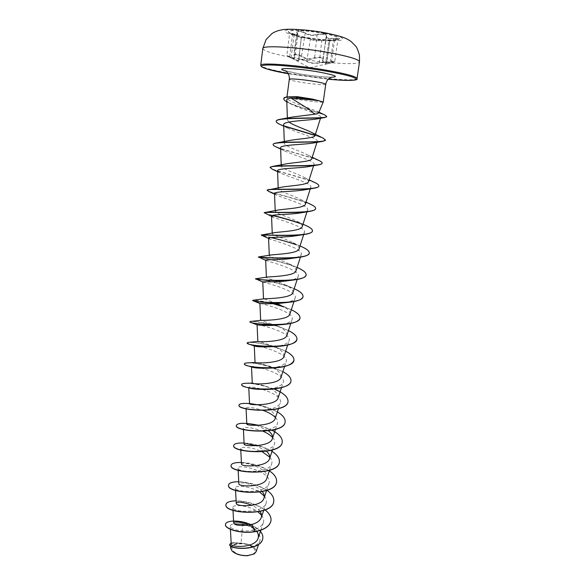 <?xml version="1.0" encoding="UTF-8"?>
<svg xmlns="http://www.w3.org/2000/svg" width="585" height="585" viewBox="0 0 585 585"><rect width="100%" height="100%" fill="white"/><g stroke="black" fill="none" stroke-linecap="round" stroke-linejoin="round"><path stroke-width="0.44" stroke-dasharray="2.92 2.19" d="M324.127 33.579C308.141 30.398 287.966 29.491 288.42 31.846C288.376 32.446 289.399 33.14 291.484 33.945L304.178 37.191C317.282 39.524 327.841 40.475 335.848 40.021C338.071 39.809 339.249 39.414 339.358 38.829C339.117 37.338 334.042 35.59 324.127 33.579M324.156 33.396C308.163 30.208 287.995 29.301 288.449 31.663C288.88 33.25 294.138 35.027 304.2 37.009C319.702 40.036 339.497 41.03 339.388 38.647C339.146 37.147 334.072 35.4 324.156 33.396M333.633 38.325C328.419 38.734 326.101 37.996 326.664 36.109C327.095 35.173 326.108 34.442 323.71 33.915L317.15 34.281C313.428 35.583 309.458 35.115 305.238 32.877C301.421 30.544 294.664 30.354 297.07 32.614C298.54 34.734 297.078 35.027 292.683 33.477C288.215 32.138 288.705 32.65 294.153 35.005L297.092 36.204C300.156 37.367 301.546 37.689 301.275 37.177L304.485 37.381L310.438 38.91C313.677 40.087 317.472 40.533 321.808 40.263C327.651 40.072 330.328 40.175 329.845 40.57L334.627 39.802C339.68 38.676 339.351 38.186 333.633 38.325L333.625 38.771L337.969 39.027L334.54 40.146L328.77 41.104L329.94 40.774L319.922 40.731C315.878 40.679 312.587 40.182 310.065 39.239C306.014 37.908 303.162 37.338 301.509 37.528L294.043 35.341L289.758 33.155L292.675 33.93C295.9 35.093 297.663 35.232 297.97 34.361L296.917 32.146C297.728 31.078 299.988 31.246 303.703 32.636L304.895 33.265C309.333 35.553 313.516 36.043 317.436 34.749L323.534 34.347C325.465 34.756 326.415 35.349 326.393 36.138L326.094 36.935C326.291 38.537 328.799 39.151 333.625 38.771L330.423 61.396C325.567 62.383 323.059 61.9 322.876 59.955L323.198 59.019C323.227 58.207 322.284 57.608 320.353 57.22L314.269 57.747C310.306 59.575 306.152 59.063 301.794 56.226L300.617 55.56C296.946 54.061 294.701 53.849 293.882 54.917L294.46 56.218C294.204 54.091 296.529 54.215 301.436 56.591C306.028 59.48 310.401 60.014 314.562 58.193L320.192 57.615C322.255 58.054 323.095 58.741 322.715 59.663C322.101 62.105 324.675 62.822 330.445 61.827C335.351 61.242 335.644 61.586 331.322 62.858L326.978 63.933C325.07 64.248 324.777 64.065 326.101 63.377C326.554 62.515 324.265 62.383 319.234 62.983C314.357 63.86 310.182 63.348 306.701 61.44L301.663 59.794C299.674 59.458 298.73 59.538 298.84 60.043C298.803 61.33 296.178 60.621 290.957 57.922L288.668 56.745C286.292 55.443 286.621 55.473 289.67 56.84C294.387 59.114 295.988 58.902 294.46 56.218M290.957 57.922L293.356 58.756C296.595 60.313 298.35 60.694 298.628 59.897L298.562 59.473C300.244 58.968 303.089 59.516 307.081 61.125C309.465 62.661 312.726 63.268 316.843 62.953L318.986 62.588C323.176 62.12 325.794 62.156 326.854 62.712L325.611 63.611C325.801 63.955 327.717 63.589 331.373 62.515L334.788 61.352L331.834 61.206L330.423 61.396L330.445 61.827M247.206 555.297C261.831 554.697 253.656 542.851 239.799 543.875C225.364 544.204 232.713 556.291 247.206 555.297M254.022 554.002C260.734 550.207 250.102 542.683 239.543 543.48C231.843 544.342 229.364 546.851 232.099 551.011M256.12 551.706C256.003 546.931 250.972 544.087 241.042 543.18L242.658 525.622M318.715 112.876L317.158 111.267L298.123 104.298C291.381 101.878 287.703 99.786 287.081 98.009L288.193 96.817L286.964 97.044C287.447 97.563 291.228 98.404 298.306 99.552C309.341 101.344 323.264 102.733 323.234 102.009M239.521 543.326L239.448 543.333C234.249 542.405 231.506 542.609 231.221 543.948M256.735 531.363L255.038 529.381M260.025 511.48C258.219 509.038 255.579 506.998 252.098 505.352M262.27 491.627C256.179 483.875 238.278 481.331 238.848 483.758M266.745 478.574C270.745 468.446 241.042 460.534 241.481 464.037M266.497 451.313L256.274 445.726M250.753 444.212L246.768 443.671L244.135 444.125M268.435 430.838L256.179 425.083L247.682 423.686L256.179 425.083M275.206 418.436C275.403 413.193 270.592 408.952 260.771 405.697L257.685 404.776M277.378 411.891C268.552 407.197 259.272 404.418 249.524 403.548L249.97 403.54L249.532 403.694M278.087 397.983C278.401 393.347 274.065 389.391 265.085 386.1C258.117 383.862 253.883 382.875 252.391 383.124L252.274 383.175M280.99 377.332C281.392 373.23 277.48 369.552 269.246 366.29C260.932 363.482 256.201 362.203 255.045 362.444L255.038 362.444M283.93 356.47C284.354 352.813 280.815 349.413 273.312 346.254C264.259 343.044 259.104 341.464 257.839 341.516L257.883 341.501M286.891 335.395C287.337 332.156 284.142 329.026 277.305 326.006L260.866 320.295M289.889 314.101C290.343 311.257 287.469 308.397 281.261 305.524L287.22 307.973L283.177 306.489M276.647 303.564L263.989 298.811M292.909 292.595C293.341 290.072 290.76 287.476 285.173 284.815C276.932 280.778 266.204 278.204 266.394 277.422L267.235 277.056M295.966 270.862C296.383 268.661 294.079 266.321 289.07 263.857C280.815 259.703 269.063 256.683 269.312 255.623L270.592 255.023M299.052 248.91C299.447 246.994 297.407 244.91 292.946 242.658C284.683 238.409 272.003 234.987 272.252 233.59L274.065 232.713M302.174 226.724C302.518 225.057 300.734 223.221 296.8 221.21C288.61 216.925 274.972 213.079 275.228 211.331L277.641 210.117M305.326 204.304C305.648 202.893 304.09 201.291 300.653 199.492C292.639 195.251 277.933 190.959 278.233 188.838C278.233 188.18 279.264 187.646 281.327 187.229M308.514 181.65C308.792 180.458 307.454 179.076 304.492 177.518C296.661 173.35 280.983 168.648 281.275 166.111C281.275 165.277 282.555 164.59 285.122 164.063M311.725 158.754C311.966 157.76 310.832 156.597 308.332 155.266C300.807 151.252 284.039 146.126 284.339 143.135C284.361 142.089 285.919 141.241 289.019 140.597M288.997 122.053L287.447 119.925C287.469 118.653 289.231 117.673 292.719 116.985M286.738 100.042C286.899 101.38 288.705 102.901 292.156 104.613C302.365 109.673 322.138 115.004 320.785 117.417L317.882 118.792M283.666 124.773C283.776 125.775 285.166 126.93 287.849 128.239C297.407 132.868 318.832 138.601 317.304 141.321L316.975 142.33M280.588 147.939C280.668 148.722 281.794 149.643 283.966 150.696C292.975 154.988 315.783 161.197 314.043 164.407C313.743 165.233 312.302 165.899 309.736 166.411M277.546 170.864L280.193 172.984C288.529 176.86 312.748 183.514 310.81 187.244C310.43 188.268 308.668 189.087 305.516 189.694M274.526 193.54L276.529 195.112C284.047 198.476 309.779 205.584 307.622 209.847C307.147 211.09 305.026 212.062 301.246 212.772M271.557 216.399L272.983 217.079C279.579 219.88 306.84 227.382 304.456 232.216C303.856 233.7 301.348 234.841 296.917 235.631M268.603 238.461L269.546 238.907C275.096 241.057 303.922 248.903 301.326 254.351C300.602 256.106 297.67 257.415 292.529 258.27M265.67 260.193L266.233 260.581C270.57 262.022 301.041 270.168 298.233 276.259C297.348 278.306 293.962 279.784 288.069 280.698M262.782 281.955L263.038 282.116C265.956 282.76 298.204 291.169 295.169 297.94C294.087 300.317 290.204 301.97 283.52 302.898M259.981 303.527L259.981 303.527C261.298 303.315 295.388 311.893 292.127 319.41C290.833 322.145 286.416 323.966 278.884 324.872M257.086 324.814C256.632 323.695 292.595 332.36 289.122 340.653C287.542 343.797 282.54 345.786 274.109 346.612M254.373 345.998L254.285 345.925C253.81 344.214 289.787 352.894 286.153 361.691C284.215 365.296 278.548 367.438 269.151 368.104L270.036 368.126M251.894 367.08L251.506 366.824C251.016 364.528 287.001 373.215 283.206 382.51C280.793 386.663 274.365 388.937 263.915 389.332M249.758 388.104L248.764 387.511C248.259 384.637 284.244 393.339 280.288 403.123C277.136 407.972 269.743 410.341 258.109 410.239C253.773 410.114 250.475 409.734 248.23 409.105L246.044 407.994C247.28 406.663 253.049 407.504 263.352 410.509M275.403 417.493C277.334 419.562 277.999 421.573 277.4 423.533C275.162 432.959 242.373 431.54 243.345 428.278C245.064 426.509 251.63 427.511 263.06 431.291M272.588 437.434C274.519 439.576 275.177 441.682 274.541 443.744C272.179 453.514 239.726 452.073 240.684 448.359C240.325 446.428 252.559 446.991 262.248 451.803M269.787 457.163C271.733 459.393 272.376 461.594 271.711 463.751C269.224 473.857 237.122 472.402 238.044 468.249C237.473 463.13 273.502 471.89 268.91 483.568C266.292 493.996 234.556 492.519 235.433 487.941C234.914 485.119 250.08 485.821 259.63 492.087M264.245 496.014C266.233 498.427 266.862 500.818 266.131 503.188C263.389 513.93 232.004 512.431 232.845 507.444C232.274 504.175 248.662 504.921 257.992 511.89M261.502 515.136C263.528 517.645 264.149 520.138 263.382 522.617C261.963 526.186 258.277 528.701 252.34 530.156C241.971 532.555 229.985 529.169 230.249 526.207C230.263 525.045 231.572 524.255 234.175 523.846M246.731 525.425C256.435 528.942 260.873 533.842 260.047 540.13C257.685 550.266 230.08 549.556 230.497 544.679C230.739 543.099 233.452 542.646 238.629 543.333C233.503 543.918 230.856 545.556 230.695 548.247M251.031 524.665L259.755 530.551M231.17 543.077C233.042 542.441 235.792 542.522 239.404 543.319L239.448 543.333M225.496 524.452C226.921 515.89 265.963 525.147 262.789 538.361M229.846 544.335C230.563 542.807 233.437 542.449 238.461 543.268L239.404 543.319M254.95 531.721L252.34 530.156M289.655 96.518L288.193 96.817M265.078 509.93C256.267 503.919 246.607 500.87 236.106 500.789M267.045 490.34C258.248 484.811 248.815 481.938 238.738 481.711M269.341 470.83C260.559 465.623 251.243 462.83 241.4 462.45M271.996 451.371C263.199 446.34 253.89 443.547 244.084 443.006M272.062 430.253L258.636 425.317M274.124 388.988L263.513 385.566C257.934 384.213 253.071 383.453 248.925 383.27M282.869 371.636L269.246 366.29M269.063 366.217C260.676 363.972 253.897 362.854 248.735 362.861M285.655 351.205L276.478 347.366C264.727 343.79 255.762 342.086 249.59 342.262M288.471 330.576L282.007 327.812C270.124 323.359 255.162 321.085 251.162 321.392M291.308 309.743L287.22 307.973M273.729 303.688L269.78 302.737M268.727 302.496C260.537 300.836 255.367 300.076 253.217 300.229M294.182 288.697L292.222 287.849C277.897 281.824 255.682 278.343 255.565 278.767M297.078 267.447L297.041 267.433C282.679 261.151 257.788 256.91 258.409 256.969M300.807 246.314C287.242 240.472 262.687 235.77 261.407 235.038M306.284 225.693L300.061 223.207M272.573 215.346C267.133 214 264.34 213.101 264.208 212.655M310.73 204.348C298.101 198.425 266.124 191.843 267.162 190.14M315.074 182.674C303.403 177.153 268.954 169.811 270.138 167.39M318.745 160.4C307.469 155.391 271.849 147.544 273.151 144.4M322.978 138.075L315.008 135.259M284.325 125.972C279.067 124.108 276.361 122.536 276.186 121.249M325.202 115.179C317.245 111.589 282.54 103.238 283.82 98.609M270.972 520.774C273.934 504.848 226.717 495.29 225.978 504.57M273.743 501.403C276.617 486.062 229.218 476.453 228.53 485.067M276.544 481.835C279.323 467.101 231.748 457.433 231.112 465.375M279.367 462.077C282.058 447.956 234.307 438.231 233.715 445.478M282.226 442.114C283.652 434.37 265.634 425.778 251.045 423.993M249.97 423.847C241.744 423.035 237.203 423.547 236.355 425.383M285.107 421.953C286.167 415.679 273.334 408.462 260.054 405.464M259.996 405.449C247.674 403.028 240.684 402.911 239.009 405.091M288.017 401.588C290.409 389.405 242.256 379.519 241.7 384.586M290.957 381.018C293.239 369.362 244.135 359.461 244.391 363.958M293.933 360.236C293.443 355.387 287.198 351.015 275.199 347.117M273.729 346.649C260.859 342.656 247.63 341.669 247.162 342.949M296.931 339.241C297.758 334.306 285.195 328.207 271.981 324.865M271.221 324.668C258.358 321.838 251.25 320.916 249.905 321.896M299.966 318.028C299.644 314.247 294.35 310.569 284.076 306.979M273.1 303.71C261.583 301.129 254.819 300.046 252.808 300.463M303.03 296.595C304.836 287.718 254.848 277.568 255.528 278.957M306.13 274.935C307.812 267.009 259.543 256.91 258.431 257.173M309.253 253.049C309.034 250.519 304.792 247.777 296.536 244.83M270.899 237.576L261.561 235.294M312.419 230.929C312.2 228.742 308.222 226.285 300.5 223.558M272.23 215.448L264.895 213.335M315.615 208.582C316.843 203.448 275.974 194.315 268.427 191.288M318.84 185.986C319.878 181.672 281.334 173.043 272.149 169.131M322.108 163.156C322.927 159.61 286.672 151.544 276.054 146.872M325.399 140.078C325.055 138.967 321.589 137.431 315.015 135.464M284.676 126.301L280.149 124.503M326.671 116.554C326.788 114.353 299.798 108.196 288.741 102.909L286.804 101.9M305.238 32.877L301.436 56.591M317.15 34.281L314.562 58.193M326.664 36.109L322.715 59.663M331.322 62.858L334.613 39.802L338.013 38.91L334.788 61.359C335.307 61.593 334.159 62.09 331.329 62.858L326.986 63.926M326.101 63.377L329.845 40.57L328.785 41.096L325.56 63.728L326.854 62.712L329.816 40.57M319.234 62.983L321.808 40.263M306.701 61.44L310.438 38.91M298.84 60.043L301.275 37.177M297.07 32.614L294.255 55.824L294.898 57.447C294.54 58.42 292.814 58.076 289.707 56.423L289.67 56.84M292.683 33.477L289.707 56.423L286.84 55.37L291.096 57.593L294.153 35.005L289.714 32.914L286.84 55.37L309.45 67.765L326.978 63.933M294.898 57.447L293.882 54.924L296.917 32.146L297.97 34.354L294.898 57.447M326.101 36.906L323.198 59.019M302.811 37.279C316.726 39.934 334.006 41.374 340.448 40.365C346.305 38.902 341.399 36.497 325.713 33.133C310.913 30.244 292.207 28.797 286.665 30.054C282.167 31.751 287.549 34.164 302.811 37.279M262.819 48.584C263.901 51.151 274.065 54.2 293.312 57.747C322.342 63.078 359.548 65.586 359.519 61.827M357.047 78.507C357.172 81.593 320.163 78.639 291.206 73.564C272.01 70.193 261.846 67.443 260.72 65.315M328.222 79.238L288.288 73.768L328.214 79.238M325.735 84.313C325.947 85.33 311.827 84.13 300.653 82.214C293.443 80.971 289.663 80.006 289.312 79.319M331.329 77.242C322.832 77.096 311.951 75.926 298.679 73.732L285.831 71.012M297.092 36.204L291.484 33.945M285.392 70.734L298.972 73.754C311.842 76.145 330.459 77.549 331.827 77.096M230.424 529.352L230.249 526.207M260.815 530.2L263.382 522.617M232.998 510.325L232.845 507.444M263.681 510.449L266.131 503.188M235.558 490.42L235.433 487.941M266.577 490.501L268.91 483.568M238.153 470.311L238.044 468.249M269.502 470.347L271.711 463.751M240.764 450.004L240.684 448.359M272.456 449.997L274.548 443.744M243.411 429.492L243.345 428.278M275.44 429.434L277.407 423.533M246.08 408.776L246.044 407.994M278.453 408.666L280.288 403.123M281.495 387.687L283.206 382.51M284.573 366.488L286.153 361.691M287.674 345.07L289.129 340.653M290.811 323.432L292.134 319.41M293.984 301.56L295.169 297.94M297.187 279.469L298.233 276.259M300.427 257.137L301.326 254.351M303.695 234.57L304.456 232.216M272.252 233.59L272.23 233.079M306.986 211.807L307.622 209.847M275.228 211.331L275.199 210.615M310.299 188.845L310.81 187.244M278.233 188.838L278.197 187.88M313.626 165.694L314.043 164.407M281.268 166.111L281.224 164.875M284.339 143.135L284.288 141.585M320.507 118.28L320.785 117.417M287.447 119.925L287.381 118.046M260.047 540.13L258.57 544.496M230.497 544.679L230.556 545.776M287.081 98.009L286.979 96.898M317.158 111.267L318.993 112.196M259.623 405.332L249.32 403.555M265.085 386.1L263.513 385.566M273.312 346.254L273.714 346.415M274.168 346.583L276.478 347.366M277.305 326.006L282.007 327.812M285.173 284.815L292.222 287.849M289.07 263.857L297.041 267.433M292.946 242.658L300.01 245.963M296.8 221.203L302.986 224.194M300.653 199.492L306.014 202.154M304.492 177.518L309.092 179.844M308.332 155.266L312.207 157.255M292.156 104.613L288.741 102.909M287.849 128.239L283.718 126.199M283.966 150.696L280.632 149.043M280.193 172.984L277.575 171.69M276.529 195.112L274.548 194.147M266.233 260.581L265.678 260.325M251.06 322.554L250.607 322.393M274.95 346.554L276.793 346.474M249.481 344.302L248.735 344.06M248.705 366.086L247.513 365.757M323.191 59.019L326.094 36.935M298.613 59.831L301.443 37.279L298.613 59.831M334.613 39.802L329.304 40.753M295.483 35.553L294.153 35.005M329.245 40.753L335.848 40.021"/><path stroke-width="0.88" d="M232.099 551.011L232.165 551.092C235.704 554.258 240.808 555.801 247.484 555.713L254.022 554.002M241.042 543.18L239.521 543.326M230.556 545.776L230.695 548.247L232.04 550.96C235.623 554.163 240.793 555.728 247.557 555.64L254.08 553.966L256.12 551.706L258.57 544.496M309.714 99.735L291.133 98.163L309.714 109.731L314.635 114.229C317.077 113.885 318.437 113.439 318.715 112.876L323.234 101.995L318.459 100.62L309.714 99.735M318.525 100.744L296.112 97.3L297.209 98.375M318.459 100.62L312.229 99.048L297.341 96.686L287.045 96.891L296.112 97.3C287.637 96.649 288.683 97.037 286.877 97.103L285.107 97.505L283.827 98.507C283.63 97.849 284.705 97.307 287.045 96.891M234.175 523.846L242.775 524.306L242.658 525.622M230.424 529.352L231.221 543.948C230.556 547.699 255.411 548.174 258.08 538.288C258.797 535.984 258.351 533.681 256.735 531.363M255.038 529.381C248.025 522.251 233.159 520.723 233.686 523.144C235.36 525.718 241.481 526.134 252.033 524.394C256.939 523.027 260.003 520.796 261.239 517.696C261.883 515.648 261.48 513.579 260.025 511.48M252.098 505.352C242.863 501.988 237.576 501.301 236.238 503.29C235.492 506.785 261.517 507.583 263.974 498.23C264.647 496.051 264.076 493.85 262.27 491.627M238.153 470.311L238.848 483.766C238.088 486.917 264.398 487.656 266.745 478.574L269.502 470.347M240.764 450.004L241.481 464.037C240.684 466.83 267.294 467.539 269.539 458.72C270.255 456.256 269.239 453.784 266.497 451.313M256.274 445.726L246.768 443.671M243.411 429.492L244.135 444.125C243.316 446.538 270.204 447.233 272.361 438.677C273.085 436.044 271.776 433.434 268.435 430.838M247.916 423.701L246.819 424.008C245.978 426.048 273.173 426.692 275.206 418.436L278.453 408.666M257.685 404.776L249.97 403.54M248.779 387.848L249.532 403.694C248.654 405.332 276.142 405.961 278.087 397.983L281.495 387.687M251.513 366.956L252.274 383.175C251.382 384.403 279.147 385.003 280.99 377.332L284.573 366.488M255.045 362.444L255.038 362.451C254.124 363.27 282.226 363.811 283.93 356.47L287.674 345.07M249.59 342.262L257.883 341.501C258.27 342.006 285.4 342.188 286.891 335.395L290.811 323.432M251.162 321.392L260.866 320.295C262.694 320.478 288.602 320.339 289.889 314.101L293.984 301.56M281.261 305.524L276.647 303.564M253.217 300.229L263.989 298.811C267.104 298.694 291.835 298.277 292.909 292.595L297.187 279.469M262.782 282.007L255.55 278.774L267.235 277.056C271.462 276.632 295.059 276.047 295.966 270.862L300.427 257.137M265.678 260.325L258.409 256.969L270.592 255.023C275.806 254.307 298.284 253.619 299.052 248.91L303.695 234.57M261.407 235.038L274.065 232.713C280.193 231.726 301.546 230.973 302.174 226.724L306.986 211.807M271.557 216.399L264.208 212.655L277.641 210.117C284.551 208.882 304.807 208.121 305.326 204.304L310.299 188.845M274.548 194.147L268.427 191.288L267.162 190.14L281.327 187.229C288.88 185.781 308.105 185.057 308.514 181.65L313.626 165.694M277.575 171.69L272.149 169.131L270.138 167.39L272.625 166.403L285.122 164.063C293.268 162.425 311.439 161.76 311.725 158.754L316.975 142.33M280.632 149.043L276.054 146.872C274.051 145.979 273.071 145.219 273.129 144.59L273.151 144.4C273.253 143.764 274.46 143.266 276.778 142.923L289.019 140.597C297.685 138.813 314.745 138.25 314.979 135.618C315.191 134.813 314.247 133.848 312.156 132.729C306.489 129.643 293.239 125.387 288.997 122.053M276.186 121.249L276.193 121.153C276.31 120.283 277.882 119.618 280.917 119.15L292.719 116.985L314.635 114.229M291.133 98.163C288.186 98.28 286.716 98.909 286.738 100.042L287.381 118.046M283.718 126.199L280.149 124.503C277.429 123.289 276.105 122.236 276.171 121.351C275.476 117.11 317.494 118.945 324.989 117.461L317.882 118.792C308.968 120.488 282.445 120.927 283.666 124.773L284.288 141.585M317.085 141.672L313.896 142.915C304.507 144.736 279.411 144.671 280.588 147.939L281.224 164.875M270.116 167.581C268.903 164.919 306.825 166.879 318.532 164.868L309.736 166.411C299.666 168.37 276.449 168.173 277.546 170.864L278.197 187.88M267.133 190.33C265.926 188.399 300.895 190.454 313.991 188.246L305.516 189.694C294.913 191.734 273.531 191.383 274.526 193.54L275.199 210.615M264.186 212.838C263.001 211.573 295.059 213.759 309.282 211.456L301.246 212.772C290.277 214.827 270.65 214.315 271.542 215.989L272.983 217.079M268.603 238.461L261.268 235.111C260.128 234.439 289.334 236.779 304.419 234.468L296.917 235.631C285.685 237.649 267.798 236.969 268.588 238.205L269.546 238.907M258.38 257.151C257.305 257.012 283.696 259.513 299.381 257.298L292.529 258.27C281.18 260.201 264.983 259.352 265.67 260.193L266.387 277.21M255.535 278.972C255.17 279.374 278.431 281.911 294.145 279.923L288.069 280.698C276.785 282.475 262.182 281.473 262.782 281.955L263.506 298.891M288.69 302.335L283.52 302.898C272.42 304.478 259.426 303.33 259.916 303.491L252.91 300.705C254.343 301.655 273.89 303.951 288.69 302.335C297.502 301.392 302.284 299.505 303.023 296.683L303.03 296.595M250.709 321.428L249.905 321.896L250.607 322.393C253.488 323.702 269.473 325.691 282.935 324.529L278.884 324.872C268.179 326.203 256.72 324.938 257.086 324.821L251.06 322.554M274.95 346.554L274.109 346.612C263.096 347.117 256.522 346.912 254.373 345.998L249.481 344.302M268.61 368.148C259.813 368.367 254.241 368.016 251.894 367.08L248.705 366.086M261.941 389.376C256.011 389.288 251.945 388.864 249.758 388.104L247.638 387.592C251.455 388.52 256.23 389.12 261.97 389.376C276.178 390.056 290.591 386.685 290.95 381.106L290.957 381.018M263.352 410.509C268.544 412.352 272.566 414.677 275.403 417.493M263.06 431.291C267.155 433.01 270.328 435.057 272.588 437.434M262.248 451.803L269.787 457.163M259.63 492.087L264.245 496.014M257.992 511.89L261.502 515.136M242.775 524.306L246.731 525.425M252.033 524.394L254.972 531.56C239.806 534.003 224.296 528.438 225.503 524.372C225.81 520.175 240.164 519.612 251.031 524.665M259.755 530.551C262.117 533.118 263.133 535.692 262.804 538.28C261.166 551.472 227.565 549.395 229.854 544.255L231.17 543.077M254.95 531.721C264.435 529.856 269.78 526.237 270.965 520.855L270.987 520.694C269.802 526.076 264.464 529.696 254.972 531.56L254.95 531.721C239.784 534.163 224.274 528.599 225.481 524.533L225.496 524.452M262.789 538.361L262.782 538.441C261.137 551.633 227.543 549.556 229.832 544.416L229.846 544.335M270.987 520.694C271.374 516.95 269.407 513.367 265.078 509.93M236.106 500.789C229.898 500.987 226.527 502.222 225.986 504.489C223.346 513.564 272.961 516.84 273.758 501.316C274.124 497.491 271.886 493.828 267.045 490.34M238.738 481.711C232.464 481.784 229.064 482.881 228.538 484.987C225.978 493.418 275.849 496.68 276.559 481.755C276.902 477.945 274.497 474.303 269.341 470.83M241.4 462.45C235.053 462.399 231.631 463.349 231.119 465.287C228.633 473.053 278.767 476.322 279.381 461.989C279.703 458.311 277.239 454.772 271.996 451.371M244.084 443.006C237.671 442.83 234.219 443.62 233.729 445.397C231.324 452.483 281.721 455.744 282.233 442.033C282.482 437.851 279.089 433.924 272.062 430.253M258.636 425.317C245.466 422.626 238.044 422.619 236.355 425.302C234.037 431.701 284.698 434.962 285.122 421.873C285.392 418.458 282.811 415.131 277.378 411.891M249.32 403.555L249.524 403.555C242.98 403.109 239.477 403.591 239.016 405.003C236.779 410.699 287.71 413.953 288.032 401.507C288.061 396.974 283.425 392.806 274.124 388.988M248.925 383.27L247.462 383.226C243.821 383.233 241.897 383.658 241.7 384.499C239.543 389.478 290.752 392.725 290.972 380.93C291.198 377.808 288.493 374.707 282.869 371.636M270.467 366.627L269.063 366.217M248.735 362.861L247.645 362.883C245.59 362.985 244.508 363.285 244.413 363.79C242.344 368.031 293.831 371.27 293.941 360.148C294.138 357.179 291.381 354.196 285.655 351.205M248.874 342.298L247.155 342.861C245.173 346.349 296.939 349.596 296.946 339.154C297.114 336.338 294.292 333.479 288.471 330.576M249.927 321.721C248.04 324.448 300.076 327.68 299.981 317.94C300.12 315.293 297.231 312.558 291.308 309.743M283.177 306.489L273.729 303.688M269.78 302.737L268.727 302.496M252.961 300.251L252.72 300.361C250.928 302.299 303.257 305.531 303.045 296.5C303.154 294.028 300.2 291.425 294.182 288.697M255.55 278.774C253.853 279.923 306.467 283.147 306.145 274.84C306.218 272.544 303.198 270.08 297.078 267.447M258.46 256.954C258.892 257.495 309.801 260.31 309.275 252.954C309.37 251.067 306.847 248.983 301.721 246.716L300.807 246.314M261.634 234.819C264.851 234.848 313.165 237.217 312.434 230.841C312.536 229.313 310.481 227.602 306.284 225.693L302.986 224.194M300.061 223.207C290.336 220.018 281.173 217.401 272.573 215.346M265.056 212.355C270.796 211.88 316.507 213.942 315.629 208.487C315.724 207.287 314.094 205.905 310.73 204.348L306.014 202.154M268.72 189.547C276.72 188.611 319.849 190.491 318.862 185.898C318.942 184.977 317.684 183.902 315.074 182.674L309.092 179.844M272.625 166.403C282.635 165.043 323.191 166.842 322.123 163.061C322.196 162.389 321.26 161.592 319.33 160.67L318.745 160.4M276.778 142.923C288.559 141.204 326.54 143.003 325.428 139.983L322.978 138.075M315.008 135.259L284.325 125.972M280.917 119.15C294.518 117.212 327.936 118.85 326.701 116.459L325.202 115.179L318.993 112.196M225.978 504.57L225.964 504.65C223.324 513.732 272.932 517.001 273.736 501.484L273.743 501.403M228.53 485.067L228.516 485.148C225.956 493.586 275.827 496.855 276.529 481.916L276.544 481.835M231.112 465.375L231.097 465.455C228.611 473.228 278.745 476.49 279.359 462.157L279.367 462.077M233.715 445.478L233.708 445.565C231.294 452.658 281.692 455.92 282.211 442.202L282.226 442.114M251.045 423.993L249.97 423.847M236.355 425.383L236.333 425.471C234.007 431.876 284.676 435.13 285.092 422.041L285.107 421.953M239.009 405.091L238.994 405.171C236.749 410.875 287.681 414.129 288.003 401.676L288.017 401.588M241.7 384.586L241.678 384.674C241.627 385.581 243.609 386.553 247.638 387.592M244.413 363.79L244.391 363.958C244.34 364.484 245.386 365.084 247.513 365.757C252.596 367.307 260.098 368.097 270.036 368.126C284.127 367.753 292.09 365.15 293.919 360.323L293.933 360.236M275.199 347.117L273.729 346.649M247.162 342.949L248.735 344.06C254.219 345.925 263.572 346.729 276.793 346.474C288.888 345.742 295.601 343.366 296.924 339.329L296.931 339.241M271.981 324.865L271.221 324.668M282.935 324.529C293.297 323.637 298.972 321.494 299.951 318.116L299.966 318.028M284.076 306.979L273.1 303.71M294.145 279.923C301.567 278.994 305.56 277.363 306.116 275.023L306.13 274.935M299.381 257.298C305.538 256.442 308.829 255.053 309.246 253.137L309.253 253.049M296.536 244.83C287.63 241.802 279.082 239.382 270.899 237.576M304.419 234.468C309.436 233.715 312.097 232.567 312.412 231.024L312.419 230.929M300.5 223.558C290.496 220.245 281.071 217.54 272.23 215.448M309.282 211.456C313.267 210.812 315.373 209.883 315.608 208.677L315.615 208.582M313.991 188.246C317.055 187.734 318.671 187.01 318.832 186.081L318.84 185.986M318.532 164.868C320.799 164.473 321.984 163.932 322.101 163.252L322.108 163.156M273.129 144.59C271.937 141.109 312.902 143.032 322.935 141.299L325.399 140.078M315.015 135.464L284.676 126.301M324.989 117.461L326.671 116.554M286.804 101.9C284.719 100.715 283.718 99.655 283.805 98.704M318.474 100.525L296.142 97.103L297.341 96.686M359.519 61.827C359.146 59.546 349.611 56.599 330.92 53.001C300.127 47.166 261.583 44.869 262.819 48.584L260.72 65.315C259.404 62.237 297.728 65.045 328.434 70.573C347.073 73.973 356.616 76.62 357.047 78.507L359.519 61.827L359.461 55.085C357.947 50.156 356.718 47.202 355.768 46.208L350.861 41.323C346.313 38.566 345.216 37.133 326.832 33.155C310.569 29.864 289.151 28.489 282.745 29.703C278.526 30.31 274.892 31.619 271.857 33.645L266.051 39.641L262.819 48.584M260.72 65.315L261.685 66.924L266.416 68.876L288.288 73.768C267.184 70.01 255.404 65.988 264.815 65.162C273.882 64.27 304.09 67.224 327.98 71.443C346.51 74.836 355.892 77.447 356.133 79.282C354.422 80.803 345.113 80.781 328.222 79.238C349.099 80.935 358.707 80.693 357.047 78.507M286.979 96.898L289.312 79.319C288.939 78.302 303.242 79.487 314.664 81.461C321.794 82.712 325.487 83.662 325.735 84.313C326.371 81.147 327.929 78.924 330.415 77.629L331.827 77.096M285.831 71.012C271.776 67.319 296.098 67.94 319.403 72.116C335.395 75.165 339.373 76.876 331.329 77.242M289.312 79.319C289.553 76.101 288.646 73.542 286.606 71.626L285.392 70.734M323.234 101.995L325.735 84.313M258.08 538.288L260.815 530.2M233.686 523.144L232.998 510.325M261.239 517.696L263.681 510.449M236.238 503.297L235.558 490.42M263.974 498.23L266.577 490.501M269.539 458.728L272.456 449.997M272.361 438.677L275.44 429.434M246.819 424.008L246.08 408.776M247.645 362.883L255.038 362.444L254.285 345.962M257.839 341.508L257.086 324.814M260.661 320.324L259.916 303.491M269.297 255.272L268.588 238.205M272.23 233.079L271.542 215.989M314.979 135.618L320.507 118.28M260.771 405.697L259.623 405.332M252.274 383.131L247.462 383.226M273.714 346.415L274.168 346.583M300.01 245.963L301.721 246.716M312.207 157.255L319.33 160.67M312.156 132.729L323.476 138.309M313.896 142.915L322.935 141.299M263.915 389.332L261.97 389.376M258.109 410.239L248.172 409.105"/></g></svg>
